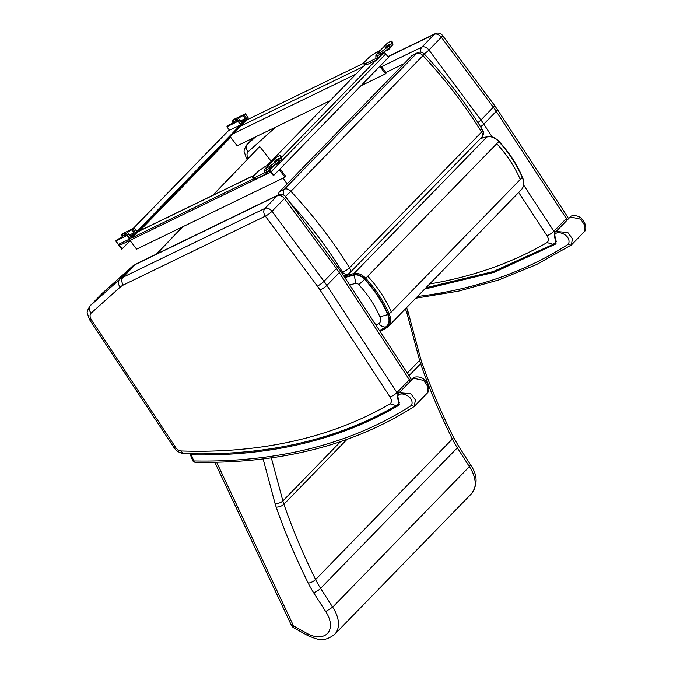<?xml version="1.0" encoding="UTF-8"?>
<svg xmlns="http://www.w3.org/2000/svg" width="673" height="673" viewBox="0 0 673 673"><rect width="100%" height="100%" fill="white"/><g stroke="black" fill="none" stroke-linecap="round" stroke-linejoin="round"><path stroke-width="1.01" d="M122.814 236.173L121.872 234.927L121.333 235.18L123.066 233.438L134.179 228.046L136.897 231.68L134.23 228.113M121.872 234.927A4.602 0.799 142.7 0 1 125.245 233.338A4.602 0.799 142.7 0 1 122.183 236.677A4.602 0.799 142.7 0 1 117.96 238.94L115.806 240.9L126.919 235.508L129.62 239.05L136.897 231.68M130.032 238.738L127.332 235.197L126.919 235.508M127.332 235.197L128.509 233.994L130.697 236.871L134.213 232.875A4.602 0.799 142.7 0 0 129.805 235.289M135.223 232.219L133.035 229.342L132.026 230.006A4.602 0.799 142.7 0 0 127.803 232.269A4.602 0.799 142.7 0 0 124.741 235.6A4.602 0.799 142.7 0 0 128.114 234.019L128.509 233.994M133.035 229.342L134.205 228.139M118.448 244.375L129.62 239.05M233.926 121.99L232.976 120.745L232.446 120.997L234.17 119.256L245.292 113.863L248.009 117.497L245.342 113.93M232.976 120.745A4.602 0.799 142.7 0 1 236.358 119.163A4.602 0.799 142.7 0 1 233.287 122.494A4.602 0.799 142.7 0 1 229.072 124.766L226.91 126.717L238.032 121.325L240.724 124.867L248.009 117.497M241.136 124.564L238.444 121.022L238.032 121.325M238.444 121.022L239.613 119.819L241.8 122.688L245.317 118.7A4.602 0.799 142.7 0 0 240.917 121.106M246.326 118.044L244.139 115.167L243.13 115.823A4.602 0.799 142.7 0 0 238.915 118.095A4.602 0.799 142.7 0 0 235.844 121.426A4.602 0.799 142.7 0 0 239.226 119.836L239.613 119.819M244.139 115.167L245.317 113.964M229.552 130.192L240.724 124.867M281.516 156.649A2.911 0.505 142.7 0 1 281.558 156.683A2.911 0.505 142.7 0 1 281.575 156.733L281.802 158.592A3.878 0.673 142.7 0 1 278.959 161.512L271.471 167.114A2.911 0.505 142.7 0 1 269.722 168.225L266.575 169.756A1.455 0.934 -135.8 0 0 266.399 169.882A1.455 0.934 -135.8 0 0 266.205 170.387L266.205 172.843A3.146 2.019 44.2 0 1 265.793 173.937A3.146 2.019 44.2 0 1 265.414 174.214L256.152 178.707A5.821 1.01 142.7 0 1 254.823 179.127L253.46 179.001A2.911 0.505 142.7 0 1 253.359 178.959A2.911 0.505 142.7 0 1 253.342 178.85M265.187 168.704L276.267 157.322A3.146 2.019 44.2 0 1 276.645 157.053L279.791 155.522A2.911 0.505 142.7 0 1 280.548 155.362A2.911 0.505 142.7 0 1 280.574 155.404L280.792 157.272A3.878 0.673 142.7 0 1 277.949 160.191L270.462 165.794A2.911 0.505 142.7 0 1 268.712 166.904L265.566 168.435A3.146 2.019 -135.8 0 0 265.187 168.704A3.146 2.019 -135.8 0 0 264.783 169.798L264.775 172.254A1.455 0.934 44.2 0 1 264.59 172.759A1.455 0.934 44.2 0 1 264.413 172.885L255.151 177.378A5.821 1.01 142.7 0 1 253.822 177.798L252.451 177.68A2.911 0.505 142.7 0 1 252.358 177.638A2.911 0.505 142.7 0 1 252.93 176.721L257.591 171.926A2.911 0.505 142.7 0 1 259.803 170.126L264.06 167.274A5.821 1.01 142.7 0 1 266.222 165.995L269.242 164.532M276.822 160.553A2.406 1.548 -135.8 0 1 276.914 160.502L273.97 161.907L275.787 159.997L279.051 158.306A2.406 1.548 44.2 0 0 278.757 158.517L276.738 160.595M277.192 162.832L277.739 163.051L277.739 162.429M279.875 160.788L279.875 160.864A2.406 1.548 -135.8 0 1 279.564 161.705A2.406 1.548 -135.8 0 1 279.27 161.907M279.875 160.864L277.739 163.051A2.406 1.548 44.2 0 1 277.427 163.892A2.406 1.548 44.2 0 1 277.133 164.103L276.233 164.54L275.753 163.909M392.62 42.475A2.911 0.505 142.7 0 1 392.662 42.5A2.911 0.505 142.7 0 1 392.679 42.55L392.906 44.41A3.878 0.673 142.7 0 1 390.062 47.337L382.575 52.931A2.911 0.505 142.7 0 1 380.825 54.05L377.679 55.573A1.455 0.934 -135.8 0 0 377.503 55.699A1.455 0.934 -135.8 0 0 377.317 56.212L377.309 58.669A3.146 2.019 44.2 0 1 376.905 59.762A3.146 2.019 44.2 0 1 376.527 60.032L367.265 64.524A5.821 1.01 142.7 0 1 365.935 64.945L364.564 64.827A2.911 0.505 142.7 0 1 364.472 64.776A2.911 0.505 142.7 0 1 364.455 64.675M376.291 54.521L387.37 43.139A3.146 2.019 44.2 0 1 387.749 42.87L390.895 41.347A2.911 0.505 142.7 0 1 391.661 41.179A2.911 0.505 142.7 0 1 391.678 41.23L391.905 43.089A3.878 0.673 142.7 0 1 389.061 46.008L381.574 51.611A2.911 0.505 142.7 0 1 379.816 52.73L376.67 54.252A3.146 2.019 -135.8 0 0 376.291 54.521A3.146 2.019 -135.8 0 0 375.887 55.623L375.879 58.08A1.455 0.934 44.2 0 1 375.694 58.585A1.455 0.934 44.2 0 1 375.517 58.711L366.255 63.203A5.821 1.01 142.7 0 1 364.926 63.624L363.563 63.498A2.911 0.505 142.7 0 1 363.462 63.455A2.911 0.505 142.7 0 1 364.034 62.539L368.695 57.752A2.911 0.505 142.7 0 1 370.916 55.943L375.172 53.091A5.821 1.01 142.7 0 1 377.334 51.821L380.346 50.357M387.934 46.37A2.406 1.548 -135.8 0 1 388.018 46.319L385.074 47.733L386.899 45.814L390.155 44.132A2.406 1.548 44.2 0 0 389.869 44.334L387.841 46.412M388.304 48.649L388.843 48.877L388.843 48.246M390.979 46.614L390.979 46.681A2.406 1.548 -135.8 0 1 390.668 47.522A2.406 1.548 -135.8 0 1 390.374 47.733M390.979 46.681L388.843 48.877A2.406 1.548 44.2 0 1 388.531 49.718A2.406 1.548 44.2 0 1 388.245 49.928L387.337 50.366L386.857 49.735M245.965 119.601L246.377 120.147L131.782 237.914L131.37 237.367M253.351 178.942L131.782 237.914M130.133 240.631L122.158 248.825L119.558 245.401A1.455 0.934 44.2 0 1 119.323 244.038M230.688 137.292L139.732 230.763M118.44 244.459A2.179 1.405 -135.8 0 0 118.944 245.544L121.636 249.077L122.158 248.825M240.48 124.985L136.88 231.453M270.462 171.766L269.654 172.599L268.779 171.455L267.703 171.985L268.998 171.354A1.455 0.934 44.2 0 1 270.739 172.069L273.339 175.493L273.869 175.241L388.464 57.474L385.78 53.933A2.179 1.405 44.2 0 0 383.728 52.746M273.869 175.241L271.177 171.708A2.179 1.405 -135.8 0 0 269.133 170.513M266.887 165.676L364.993 64.86M120.484 243.475L121.3 244.551L269.654 172.599M280.035 168.898L285.739 176.393L284.957 177.192L279.261 169.697M129.939 240.37L136.611 249.145L284.957 177.192M246.377 120.147L363.445 63.363M380.59 65.559L386.294 73.054L385.52 73.853L379.816 66.358M230.25 136.72L237.165 145.805L330.064 100.748M360.913 85.791L385.52 73.853M424.125 53.84A5.821 1.085 -36.6 0 0 428.928 50.046A5.821 3.744 -135.8 0 0 421.912 47.102A5.821 4.341 64.1 0 0 420.978 52.242M387.968 56.818L434.337 34.323A5.821 3.744 44.2 0 1 441.362 37.267A5.821 1.085 -36.6 0 0 442.481 35.417A5.821 5.821 0 0 0 435.271 33.65L435.271 33.65A5.821 4.341 64.1 0 0 434.337 34.323L421.912 47.102L381.473 66.711M554.964 233.152A13.098 8.429 -135.8 0 0 553.896 231.276A5.821 1.464 146.8 0 1 546.956 235.676A7.277 4.686 44.2 0 1 547.031 242.566L553.181 244.333L554.653 243.121A13.098 8.429 -135.8 0 0 555.982 240.9M248.219 158.306L246.394 158.205L247.176 159.392M255.656 136.846L247.142 144.459C245.494 146.638 245.813 149.095 248.085 151.82L275.737 127.104M285.545 196.693A5.821 1.085 143.4 0 1 284.418 198.552A5.821 3.744 -135.8 0 0 277.402 195.607A5.821 4.341 -115.9 0 1 278.328 194.926L278.328 194.926A5.821 5.821 0 0 1 285.545 196.693L340.328 270.655L410.421 377.805A5.821 1.464 -33.2 0 1 409.386 379.782L339.293 272.641A5.821 1.464 -33.2 0 0 340.328 270.655M102.372 293.209L90.199 305.735L119.323 279.699A36.384 23.412 44.2 0 1 122.991 277.242L135.416 264.472A36.384 23.412 -135.8 0 0 131.748 266.929L102.633 292.957A13.098 8.429 -135.8 0 0 102.372 293.209L89.946 305.979A13.098 8.429 44.2 0 1 90.199 305.735C88.55 307.923 88.87 310.379 91.149 313.096A7.277 4.686 -135.8 0 0 91.259 319.549L175.552 447.335A5.821 3.744 -135.8 0 0 181.264 450.969A694.166 446.636 -135.8 0 0 390.088 403.842A7.277 4.686 -135.8 0 0 390.012 396.961L319.919 289.811A52.393 33.709 -135.8 0 0 317.328 286.109L265.33 216.134L123.352 284.999A5.821 4.341 -115.9 0 1 122.991 277.242L264.969 208.378A5.821 3.744 44.2 0 1 271.985 211.322A5.821 1.085 143.4 0 1 265.33 216.134A5.821 4.341 -115.9 0 1 264.969 208.378L277.402 195.607L135.416 264.472A5.821 4.341 -115.9 0 1 136.35 263.799L278.328 194.926M91.259 319.549L89.459 319.49L87.381 313.298C86.674 312.508 87.524 310.068 89.946 305.979M390.088 403.842L396.237 405.617L397.718 404.406A13.098 8.429 44.2 0 0 399.039 402.176M102.986 292.646L131.925 266.76L119.323 279.699C117.674 281.886 117.994 284.343 120.265 287.068L91.149 313.096M136.35 263.799L132.186 266.55M405.365 308.907L406.812 312.592L407.661 311.027L406.685 307.553M214.822 462.301L291.367 625.192A5.821 2.246 -25.2 0 0 293.529 625.915A5.821 1.733 119 0 0 293.807 627.808L308.242 635.817C317.092 639.064 323.006 643.102 334.641 634.361A29.595 19.046 -135.8 0 0 332.647 607.164L469.384 466.641A29.595 19.046 44.2 0 1 471.378 493.847L334.641 634.361M325.707 611.572L332.647 607.164L320.609 588.345A5.821 1.523 147.4 0 1 313.618 592.677L325.707 611.572A23.774 15.294 44.2 0 1 328.003 632.78A23.774 15.294 44.2 0 1 307.889 633.873L308.226 635.808M458.372 445.82L470.427 464.664L469.384 466.641L457.346 447.823A5.821 1.523 -32.6 0 0 458.372 445.82L453.274 436.827C440.84 411.691 430.249 386.563 421.5 361.435L420.474 358.112A5.821 3.029 -15 0 1 419.607 360.408A46.572 29.965 -135.8 0 0 420.625 363.723A566.304 364.371 -135.8 0 0 452.349 439.006A69.849 44.948 -135.8 0 0 457.346 447.823L320.609 588.345A69.849 44.948 44.2 0 1 315.612 579.529A5.821 2.145 153.7 0 1 308.209 583.121A75.67 48.692 -135.8 0 0 313.618 592.677M379.522 330.569L385.57 327.002A16.211 10.432 -135.8 0 0 387.774 314.594C382.415 302.101 374.701 290.349 364.631 279.345A10.263 6.604 -135.8 0 0 354.242 275.072L344.795 277.486M387.774 314.594L379.925 316.848A8.825 5.678 44.2 0 1 378.722 323.595L376.022 325.21M354.242 275.072L355.79 283.341A2.877 1.851 44.2 0 1 358.709 284.544C367.938 294.623 375.012 305.391 379.925 316.848M343.92 276.149L348.16 274.037A5.821 4.349 -116.4 0 1 342.464 272.018A5.821 1.607 -31.8 0 0 349.514 267.787A334.229 215.049 -135.8 0 0 290.879 191.342L285.369 196.474M411.767 55.8L416.545 53.436A5.821 4.349 -116.4 0 1 417.445 52.772L412.675 55.144A5.821 4.349 63.6 0 0 411.767 55.8L279.69 191.536A5.821 4.349 63.6 0 0 278.504 194.85M348.16 274.037A5.821 5.821 0 0 0 349.75 272.885A5.821 3.744 -135.8 0 0 349.514 267.787L481.59 132.059A5.821 3.744 44.2 0 1 481.826 137.157A5.821 5.821 0 0 0 482.6 130.032C465.994 103.272 446.561 77.933 424.293 54.017L422.955 55.615A334.229 215.049 44.2 0 1 481.59 132.059A5.821 1.607 -31.8 0 0 482.6 130.032L482.6 130.032A5.821 1.607 -31.8 0 0 480.758 129.906M570.258 216.916L580.749 219.196L585.022 225.749L584.164 231.84M415.796 298.189L458.532 291.131L498.844 279.909L536.44 264.59L571.419 244.938L572.395 238.73L567.81 232.488L556.108 231.462C554.409 231.394 554.359 234.524 555.948 240.85L556.117 240.875C548.142 226.927 572.723 232.723 568.534 244.047L571.015 245.309L571.419 244.938M556.041 240.682L555.822 243.475L494.192 272.254L424.713 289.028M556.024 240.707L555.822 243.475L556.251 243.029M413.323 378.192L423.813 380.472L428.087 387.025L427.229 393.116M399.106 401.966L398.879 404.751C340.521 439.688 271.337 456.395 191.342 454.864L190.207 454.351L192.621 460.425A2.911 1.27 -21.7 0 0 193.774 460.946A2.911 1.834 91.2 0 0 195.263 462.258C280.405 463.806 353.35 445.24 414.105 406.576L415.451 400.014L410.875 393.764L399.165 392.738C397.465 392.67 397.415 395.8 399.013 402.134L399.173 402.151C391.198 388.212 415.779 393.999 411.598 405.323L414.072 406.593L414.475 406.214M190.207 454.351L190.257 453.762M399.081 401.983L398.879 404.751L399.308 404.313M411.598 405.323A705.994 454.241 44.2 0 1 193.774 460.946L191.351 454.864C271.328 456.235 340.513 439.688 398.921 405.23L399.173 402.151M271.152 161.301A325.648 209.093 -136.2 0 0 259.669 146.571L212.634 195.406M287.093 183.931A325.648 209.093 -136.2 0 0 283.148 178.067M182.391 226.944L156.346 254.1M259.669 146.571L213.005 195.229M182.753 226.767L156.708 253.923M118.498 244.442L115.806 240.9M132.026 230.006L134.213 232.875M229.602 130.259L226.91 126.717M243.13 115.823L245.317 118.7M264.775 172.254L266.205 172.843L272.59 166.273M264.783 169.798L266.205 170.387L267.055 169.52M269.722 168.225L268.712 166.904M271.471 167.114L270.462 165.794M278.959 161.512L277.949 160.191M281.802 158.592L280.792 157.272M281.575 156.733L280.574 155.404M276.376 160.763L275.787 159.997M276.839 160.485L276.224 159.669M265.566 168.435L276.645 157.053M276.914 160.502L279.051 158.306M253.46 179.001L252.451 177.68M254.823 179.127L253.822 177.798M256.152 178.707L255.151 177.378M375.879 58.08L377.309 58.669L383.703 52.099M375.887 55.623L377.317 56.212L378.159 55.346M380.825 54.05L379.816 52.73M382.575 52.931L381.574 51.611M390.062 47.337L389.061 46.008M392.906 44.41L391.905 43.089M392.679 42.55L391.678 41.23M387.488 46.588L386.899 45.814M387.951 46.311L387.328 45.495M376.67 54.252L387.749 42.87M388.018 46.319L390.155 44.132M364.564 64.827L363.563 63.498M365.935 64.945L364.926 63.624M367.265 64.524L366.255 63.203M120.896 244.021L119.558 245.401M229.215 129.889L133.262 228.492M271.177 171.708L385.78 53.933M281.634 157.196L375.879 60.343M254.301 175.308L137.637 231.891M240.522 126.162L363.277 66.619M233.211 133.675L355.967 74.131M568.542 218.683L567.364 216.521A5.821 1.464 146.8 0 1 566.33 218.506A13.098 8.429 44.2 0 1 567.221 220.037M567.364 216.521L497.263 109.379A5.821 1.464 146.8 0 1 496.228 111.356L566.33 218.506L553.896 231.276L523.628 185.016M497.263 109.379L494.478 105.383A5.821 1.085 143.4 0 1 493.359 107.243A58.215 37.452 44.2 0 1 496.228 111.356L483.803 124.135A5.821 1.464 146.8 0 1 480.522 126.717M492.173 136.939L483.803 124.135A58.215 37.452 -135.8 0 0 480.926 120.013L428.928 50.046L441.362 37.267L493.359 107.243L480.926 120.013A5.821 1.085 143.4 0 1 477.897 122.595M385.873 72.507L404.12 63.657M553.896 243.777A13.098 8.429 -135.8 0 0 554.653 243.121L556.251 241.489M482.213 136.72L482.911 137.788M518.681 192.461L546.956 235.676M547.031 242.566A694.166 446.636 44.2 0 1 429.643 283.964M248.202 158.273A7.277 4.686 44.2 0 1 248.085 151.82M253.561 137.856L247.142 144.459A13.098 8.429 -135.8 0 0 246.882 144.703C244.467 148.792 243.609 151.223 244.316 152.014L246.394 158.205M175.552 447.335A5.821 1.439 146.6 0 1 173.802 447.343L89.459 319.49M181.264 450.969A5.821 3.634 92 0 0 184.175 453.585C179.859 453.207 176.402 451.129 173.802 447.343M390.012 396.961A5.821 1.464 -33.2 0 0 396.961 392.561A13.098 8.429 44.2 0 1 398.029 394.428M319.919 289.811A5.821 1.464 -33.2 0 0 326.859 285.411L396.961 392.561L409.386 379.782A13.098 8.429 -135.8 0 1 410.286 381.313M317.328 286.109A5.821 1.085 -36.6 0 0 323.991 281.297A58.215 37.452 44.2 0 1 326.859 285.411L339.293 272.641A58.215 37.452 -135.8 0 0 336.416 268.519A5.821 1.085 -36.6 0 0 337.543 266.668M271.985 211.322L323.991 281.297L336.416 268.519L284.418 198.552L271.985 211.322M123.352 284.999A30.563 19.66 -135.8 0 0 120.265 287.068M307.889 633.873L293.529 625.915L216.63 462.258M453.274 436.827A5.821 2.145 -26.3 0 1 452.349 439.006L315.612 579.529A566.304 364.371 44.2 0 1 283.888 504.245A5.821 2.734 160.8 0 1 276.157 507.063A572.126 368.114 -135.8 0 0 308.209 583.121M346.974 439.419L283.888 504.245A46.572 29.965 44.2 0 1 282.87 500.931A5.821 3.029 165 0 1 275.005 503.337A52.393 33.709 -135.8 0 0 276.157 507.063M263.126 458.961L275.005 503.337M340.563 441.639L282.87 500.931L271.337 457.867M407.308 373.044L419.607 360.408L406.803 312.6M409.016 375.652L420.625 363.723A5.821 2.734 -19.2 0 0 421.5 361.435M367.803 276.258C378.024 287.421 385.856 299.342 391.291 312.028L388.136 314.585A16.682 10.734 44.2 0 1 385.865 327.364A0.875 0.656 58.8 0 0 386.782 327.633L388.355 326.388A17.557 11.298 -135.8 0 0 389.272 314.106C383.829 301.42 376.005 289.499 365.784 278.328A11.609 7.47 -135.8 0 0 354.04 273.49L354.006 274.685A10.734 6.907 44.2 0 1 364.867 279.16L498.987 141.397C509.183 152.527 516.999 164.414 522.416 177.075C524.511 182.29 524.158 186.497 521.365 189.693A17.557 11.298 44.2 0 0 522.282 177.42L522.08 176.94M386.79 327.633A0.875 0.656 58.8 0 0 386.882 327.549A17.557 11.298 -135.8 0 0 388.355 326.388L521.365 189.693M385.865 327.364L379.774 330.956M364.867 279.16C374.996 290.214 382.752 302.026 388.136 314.585M480.547 138.47L487.05 136.804L354.04 273.49L344.189 276.014M344.551 277.108L354.006 274.685M487.95 137.04L487.05 136.804A11.609 7.47 44.2 0 1 498.794 141.641C509.015 152.805 516.839 164.734 522.282 177.42L520.263 179.498C514.82 166.811 506.996 154.883 496.767 143.719M385.57 327.002A8.732 6.595 -121.2 0 1 378.722 323.595M364.631 279.345A8.732 0.564 137.3 0 1 358.709 284.544M349.657 284.915L355.79 283.341M391.291 312.028L520.263 179.498M289.281 201.723A328.407 211.297 44.2 0 1 342.464 272.018L341.522 272.489M283.846 195.162A5.821 4.349 -116.4 0 1 284.469 189.163L279.69 191.536M290.879 191.342A5.821 3.744 -135.8 0 0 284.469 189.163L416.545 53.436A5.821 3.744 44.2 0 1 422.955 55.615L290.879 191.342M555.822 243.475L556.117 240.875M424.68 289.062L494.175 272.321L555.856 243.946M568.534 244.047A705.994 454.241 44.2 0 1 417.462 296.473M398.879 404.751L398.921 405.23M136.972 231.562L134.28 228.029M118.406 244.459L115.714 240.917M122.368 236.534L121.333 235.18M130.84 236.644L128.652 233.767M248.076 117.388L245.384 113.846M229.51 130.284L226.818 126.743M233.472 122.351L232.446 120.997M241.944 122.461L239.756 119.592M281.558 156.683L280.548 155.362M265.793 173.937L275.03 164.456M253.359 178.959L252.358 177.638M277.427 163.892L279.564 161.705M276.14 164.565L275.678 163.968M392.662 42.5L391.661 41.179M376.905 59.762L386.134 50.273M364.472 64.776L363.462 63.455M388.531 49.718L390.668 47.522M387.244 50.382L386.79 49.785M229.182 129.847L133.111 228.568M254.512 175.089L137.847 231.68M494.478 105.383L442.481 35.417M435.271 33.65L387.841 56.65M425.959 287.741L493.208 271.572L553.181 244.333M253.528 137.872L246.882 144.703M396.237 405.617C336.332 440.184 265.642 456.176 184.175 453.585M411.607 379.959L410.421 377.805M399.308 402.765L397.718 404.406M291.367 625.192A5.821 5.821 0 0 0 293.807 627.808M470.419 464.664C477.62 474.877 477.939 484.602 471.378 493.847M407.636 310.169L420.474 358.112M380.152 331.537L386.773 327.642M480.648 138.369L487.269 136.669C491.29 135.954 495.202 137.536 498.987 141.397M349.75 272.885L481.826 137.157M424.293 54.017A5.821 5.821 0 0 0 417.445 52.772M556.117 231.453L570.3 216.874C570.039 215.469 578.528 214.224 582.17 219.348C588.707 227.314 584.526 231.958 584.206 231.798L571.47 244.888M399.173 392.729L413.365 378.15C413.104 376.745 421.584 375.5 425.235 380.624C431.763 388.59 427.582 393.234 427.271 393.074L414.526 406.164M192.621 460.425A2.911 2.911 0 0 0 195.263 462.258"/></g></svg>
